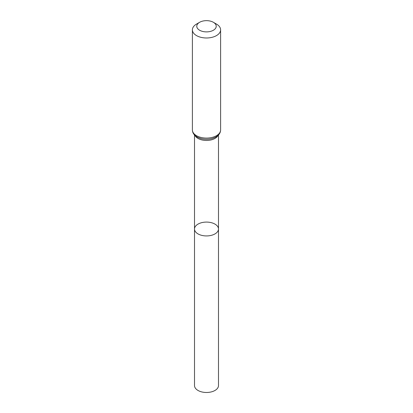 <?xml version="1.0" encoding="UTF-8"?>
<svg xmlns="http://www.w3.org/2000/svg" width="413" height="413" viewBox="0 0 413 413"><rect width="100%" height="100%" fill="white"/><g stroke="black" fill="none" stroke-linecap="round" stroke-linejoin="round"><path stroke-width="0.62" d="M194.508 229.008A11.992 6.923 0 0 0 206.5 235.931A11.992 6.923 0 0 0 218.492 229.008A11.992 6.923 180 0 1 211.089 235.405A11.992 6.923 180 0 1 198.018 233.903A11.992 6.923 180 0 1 194.508 229.008A11.992 6.923 180 0 1 206.5 222.086A11.992 6.923 180 0 1 218.492 229.008L218.492 385.561A11.992 6.923 0 0 1 211.089 391.958A11.992 6.923 0 0 1 198.018 390.455A11.992 6.923 0 0 1 194.508 385.561L194.508 134.968M216.474 24.083L213.382 22.297A9.736 5.622 180 0 1 213.382 30.242A9.736 5.622 180 0 1 199.618 30.242A9.736 5.622 180 0 1 199.618 22.297A9.736 5.622 180 0 1 213.382 22.297L216.474 24.083A14.109 8.146 180 0 1 220.609 29.839A14.109 8.146 180 0 1 206.5 37.986A14.109 8.146 180 0 1 192.391 29.839A14.109 8.146 180 0 1 196.526 24.083L199.618 22.297M218.043 135.412A11.992 6.923 180 0 1 206.5 140.461A11.992 6.923 180 0 1 194.957 135.412M220.609 129.94A14.109 8.146 180 0 1 206.5 138.087A14.109 8.146 180 0 1 192.391 129.94C192.443 133.022 194.291 135.521 197.941 137.436L200.377 138.396A13.051 7.532 180 0 0 212.623 138.396L215.059 137.436C218.709 135.521 220.557 133.022 220.609 129.94L220.609 29.839M218.492 134.968L218.492 229.008M192.391 29.839L192.391 129.94"/></g></svg>
